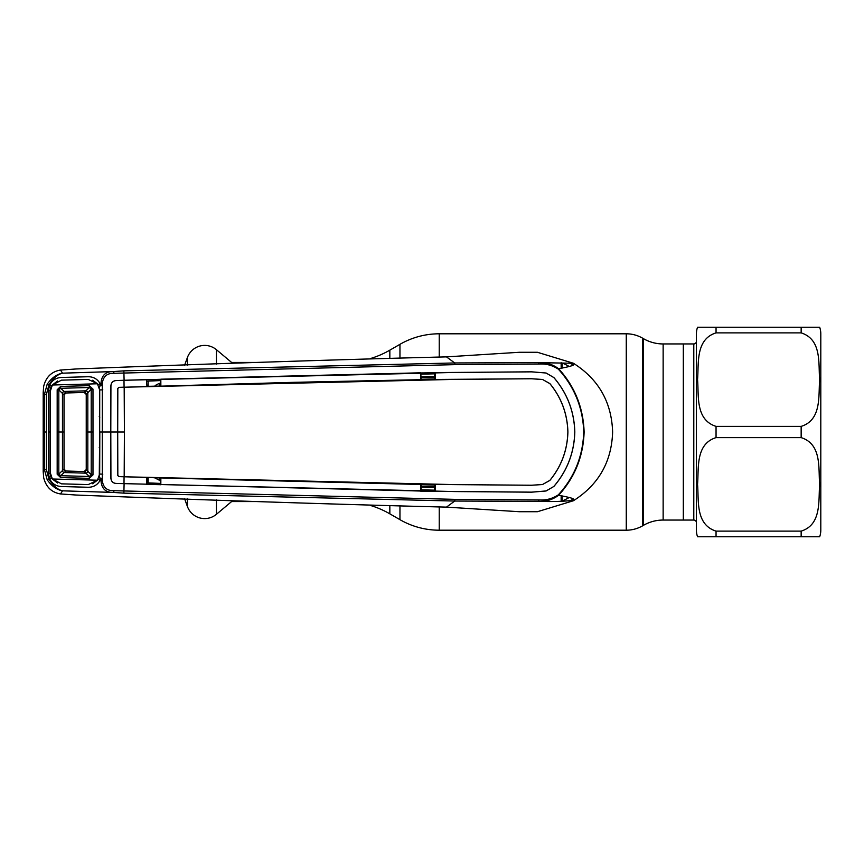 <?xml version="1.0" encoding="UTF-8"?>
<svg xmlns="http://www.w3.org/2000/svg" width="864" height="864" viewBox="0 0 864 864"><rect width="100%" height="100%" fill="white"/><g stroke="black" fill="none" stroke-linecap="round" stroke-linejoin="round"><path stroke-width="1.3" d="M370.732 505.537A91.649 91.649 0 0 1 389.837 513.842L399.956 519.674A78.559 78.559 0 0 0 439.236 530.204L626.27 530.204A32.735 32.735 0 0 0 642.632 525.809L643.496 525.312L643.496 338.688L642.632 338.191A32.735 32.735 0 0 0 626.27 333.796L439.236 333.796A78.559 78.559 0 0 0 399.956 344.326L389.837 350.158A91.649 91.649 0 0 1 370.732 358.463M643.496 525.312A39.28 39.28 0 0 1 663.142 520.052L663.142 343.948A39.28 39.28 0 0 1 643.496 338.688M696.416 341.334A2.614 2.614 0 0 1 693.792 343.948L683.316 343.948L683.316 520.052L663.142 520.052M696.416 522.666A2.614 2.614 0 0 0 693.792 520.052L683.316 520.052L683.316 343.948L663.142 343.948M820.8 530.204L820.8 333.796L820.8 530.204A19.645 19.645 0 0 1 819.677 536.749L801.155 536.749L819.677 536.749M820.8 333.796A19.645 19.645 0 0 0 819.677 327.251L697.54 327.251L716.051 327.251L716.051 332.878L801.155 332.878C822.128 339.53 818.23 364.025 819.677 379.674C818.273 395.334 821.977 419.926 801.155 426.384L716.051 426.384C695.088 419.72 698.987 395.226 697.54 379.577C698.933 363.928 695.239 339.325 716.051 332.878L801.155 332.878L801.155 327.251M801.155 437.616C822.128 444.28 818.23 468.774 819.677 484.423C818.273 500.072 821.977 524.675 801.155 531.122L716.051 531.122C695.088 524.47 698.987 499.975 697.54 484.326C698.933 468.666 695.239 444.074 716.051 437.616L801.155 437.616L801.155 426.384M801.155 531.122L801.155 536.749L697.54 536.749A19.645 19.645 0 0 1 696.416 530.204L696.416 333.796A19.645 19.645 0 0 1 697.54 327.251M259.103 362.437L231.606 362.437L231.606 363.517M231.606 500.483L231.606 501.563L259.103 501.563M231.606 362.437L216.432 349.704L216.432 364.111M231.606 501.563L216.432 514.296A18.328 18.328 0 0 1 187.423 506.52L184.572 498.69M184.572 365.31L187.423 357.48A18.328 18.328 0 0 1 216.432 349.704M421.178 379.231L434.722 378.95M558.317 494.845L558.652 495.245C578.318 499.133 572.422 498.895 573.415 500.742C598.579 484.758 611.647 461.84 612.619 432C611.647 402.16 598.579 379.242 573.415 363.258L537.408 352.274L519.134 352.296L446.461 356.875L454.723 362.956L538.51 362.653C545.854 362.243 552.571 364.273 558.652 368.755L558.328 369.155C552.388 365.267 545.94 363.56 538.996 364.057L454.928 364.64L114.156 373.291C106.996 373.064 103.043 376.542 102.298 383.702L102.298 480.287C103.032 487.458 106.996 490.936 114.167 490.709L454.928 499.36L538.985 499.943C545.94 500.44 552.388 498.733 558.317 494.845C574.43 477.252 582.908 456.3 583.74 432C582.952 407.819 574.484 386.878 558.328 369.155M538.985 499.943L538.51 501.347C545.854 501.757 552.571 499.727 558.652 495.245C574.852 477.371 583.34 456.289 584.118 432C583.286 407.581 574.798 386.5 558.652 368.755C576.698 365.245 573.34 364.932 573.415 363.258L538.51 362.653L538.996 364.057M117.828 475.643L117.698 432L117.828 475.643L119.362 476.615L124.178 476.777L124.416 432L117.698 432L117.828 388.357L119.059 387.353L124.07 387.191L123.995 380.311L115.992 380.581C112.946 380.916 111.262 382.655 110.927 385.798L110.797 432L110.884 385.798C111.229 382.622 112.936 380.873 115.981 380.549L124.103 380.279L123.865 370.861L454.723 362.956L454.928 364.64M124.103 380.279L454.874 372.438L531.662 371.822L546.124 373.021L553.9 377.579C567.248 393.217 574.225 411.361 574.819 432C574.225 452.639 567.248 470.783 553.9 486.421L546.113 490.946L531.662 492.145L420.671 491.195L420.682 484.315L531.446 485.266L542.538 484.531L549.882 480.406C561.373 466.398 567.389 450.263 567.907 432L567.864 432C567.356 413.78 561.352 397.656 549.85 383.616L542.538 379.469L549.882 383.594C561.373 397.602 567.389 413.737 567.907 432M553.867 486.4C567.216 470.74 574.182 452.606 574.776 432C574.182 411.394 567.216 393.26 553.867 377.6L546.124 373.021L531.662 371.855L435.175 372.578L435.208 379.469L531.446 378.734L542.538 379.469M124.416 432L124.178 387.223L454.777 379.382L531.446 378.767L542.527 379.501M549.882 480.406L549.85 480.384C561.352 466.344 567.356 450.22 567.864 432M549.85 480.384L542.527 484.499M124.178 476.777L454.777 484.618L531.446 485.233L542.538 484.531M421.178 379.501L435.208 379.469L421.178 379.501L420.714 372.805L420.682 379.685L294.322 382.32L124.178 387.223M119.362 387.385L124.07 387.223M420.714 372.805L160.823 379.199L160.855 386.068L146.923 386.327L146.524 379.62L123.995 380.279M146.524 379.62L146.923 386.327M146.923 379.717L160.412 379.307L160.412 385.906L159.494 385.916L159.214 383.346L155.153 385.517M421.178 372.956L434.722 372.751L434.722 379.307M434.722 484.693L434.722 491.249L421.178 491.044L421.178 484.499L435.208 484.531L435.175 491.422M99.263 477.835L100.958 478.559L100.127 480.319L100.969 480.352L100.958 478.559L102.298 478.494L99.263 477.835L99.673 432L110.754 432L110.884 478.202C111.229 481.378 112.936 483.127 115.981 483.451L454.874 491.562L531.662 492.178L546.124 490.979L553.9 486.421M421.178 491.044L115.992 483.419C112.946 483.084 111.262 481.345 110.927 478.202L110.797 432L117.666 432L117.828 388.357M421.178 484.499L160.855 477.932L160.823 484.801M119.362 476.615L160.855 477.932L160.412 484.693L146.524 484.38L146.491 477.511L159.98 477.608M117.796 388.66L118.692 387.418M124.103 483.721L123.865 493.139L113.411 492.437C105.602 492.61 101.455 488.581 100.969 480.352L102.298 480.287M146.923 484.283L146.923 477.673M124.07 476.777L123.995 483.721M117.796 475.34L118.692 476.582M102.773 432L99.673 432L99.727 389.923L102.816 389.848M99.727 389.923L99.263 386.165L102.298 385.506L100.958 385.441L100.969 383.648C101.455 375.419 105.602 371.39 113.411 371.563L123.865 370.861M99.263 386.165L100.958 385.441L100.127 383.681L102.298 383.702M454.928 499.36L454.723 501.044L446.461 507.125L519.134 511.704L537.408 511.726L573.415 500.742C574.15 499.511 567.097 502.254 538.51 501.347L454.723 501.044L123.865 493.139M102.816 474.152L99.727 474.077M57.596 380.959L51.224 385.852L49.982 390.668L48.33 390.55L49.723 385.009L47.207 384.167C51.764 377.816 56.873 374.155 62.532 373.172C57.586 374.339 53.05 378.292 48.913 385.009L46.408 394.362L46.408 469.638L48.913 478.991L49.723 478.991L48.33 473.45L49.982 473.332L51.224 478.148L57.596 483.041M47.207 479.833L48.913 478.991C53.05 485.708 57.586 489.661 62.532 490.828C56.873 489.845 51.764 486.184 47.207 479.833L44.41 469.508L44.41 394.492L47.207 384.167M114.167 490.709L113.411 492.437L62.532 490.828L60.512 493.949L76.216 495.04C211.399 500.31 334.822 504.338 446.461 507.125M92.664 483.775L98.539 479.358L100.127 480.319C97.524 484.909 93.55 487.231 88.225 487.274L61.376 486.518C56.02 486.248 52.142 483.743 49.723 478.991L51.224 478.148M49.982 473.332L50.015 432L48.352 432L48.33 390.55M48.33 473.45L48.352 432L50.447 432L50.425 390.82L52.358 385.009L97.427 383.789L88.236 379.415L61.441 380.16L52.358 385.009M49.982 390.668L50.015 432M51.224 385.852L49.723 385.009C52.142 380.257 56.02 377.752 61.376 377.482L88.225 376.726C93.55 376.769 97.524 379.091 100.127 383.681L98.539 384.642L92.664 380.225M46.408 469.638L44.41 469.508L43.2 471.56L43.664 477.63C45.986 487.004 51.602 492.437 60.512 493.949M43.2 471.56L43.2 392.44L44.41 394.492L46.408 394.362M114.156 373.291L113.411 371.563L62.532 373.172L60.512 370.051L76.216 368.96C211.399 363.69 334.822 359.662 446.461 356.875M43.2 392.44L43.664 386.37C45.986 376.996 51.602 371.563 60.512 370.051M160.412 483.408L148.144 482.911L148.165 477.738A1.966 0.583 -179.7 0 1 147.679 477.695M154.807 477.922L160.412 480.697M159.214 480.654L159.494 478.084M160.412 383.303L159.214 383.346M160.412 380.592L148.144 381.089A1.966 0.637 179.7 0 0 146.923 381.283M569.236 366.476A74.995 74.995 0 0 0 562.205 363.031L562.205 368.064M562.205 495.936L562.205 500.969A74.995 74.995 0 0 0 569.236 497.513M434.722 487.49L421.178 487.199M421.178 489.866L434.722 490.158M421.178 486.551L434.722 486.832M434.722 485.05L421.178 484.769M434.722 373.842L421.178 374.134M421.178 376.801L434.722 376.51M434.722 377.168L421.178 377.449M60.631 477.554L60.653 475.697L65.945 471.01A1.966 1.966 0 0 1 64.033 469.044L58.817 474.131L60.653 475.697L89.327 476.496L91.206 474.811L86.238 469.562L86.238 432L86.238 469.562L84.229 471.528L89.327 476.496L89.316 478.364L60.631 477.554L57.175 474.217L57.175 432L58.838 432L58.817 474.131L57.175 474.217M84.283 471.528A1.966 1.966 0 0 1 84.229 471.528L65.945 471.01L64.033 469.044L64.033 432L64.033 469.044A1.966 1.966 -134.1 0 0 65.945 471.01L84.229 471.528A1.966 1.966 -0 0 0 86.238 469.562A1.966 1.966 0 0 1 84.283 471.528M58.838 432L57.175 432L57.175 389.783L60.631 386.446L89.316 385.636L92.977 389.102L91.206 389.189L86.238 394.438L86.238 432L86.238 394.438L84.283 392.472L65.945 392.99A1.966 1.966 -0 0 0 64.033 394.956L64.033 432L64.033 394.956L58.817 389.869L58.838 432L62.456 432L62.456 470.783A1.966 1.523 47.3 0 0 64.087 472.543L86.033 473.159A1.966 1.49 -44.7 0 0 87.826 471.388M60.631 386.446L60.653 388.303L65.945 392.99L84.229 392.472A1.966 1.966 0 0 1 86.238 394.438A1.966 1.966 0 0 0 84.229 392.472L89.327 387.504L60.653 388.303L58.817 389.869L57.175 389.783M88.236 484.585L97.427 480.211L52.358 478.991L61.441 483.84L88.236 484.585M52.358 478.991L50.425 473.18L50.447 432M86.044 473.17A1.966 1.49 -44.7 0 0 87.826 471.398L87.826 432L91.217 432L91.206 389.189L89.327 387.504L89.316 385.636M64.033 432L62.456 432L62.456 393.217A1.966 1.523 -47.3 0 1 64.087 391.457L86.044 390.83A1.966 1.49 44.7 0 1 87.826 392.602L87.826 432L86.238 432M65.945 392.99L65.945 392.99A1.966 1.966 134.1 0 0 64.033 394.956L65.945 392.99M97.427 480.211L99.684 473.936L99.814 432M99.781 446.321L99.23 447.638M99.23 416.362L99.781 417.679M99.673 432L99.684 390.064L97.427 383.789M92.977 389.102L92.988 432L91.217 432L91.206 474.811L92.977 474.898L89.316 478.364M92.988 432L92.977 474.898M64.076 391.446L64.087 391.457A1.966 1.523 -47.5 0 0 62.456 393.217M64.076 472.554L64.087 472.543A1.966 1.523 47.5 0 1 62.456 470.783M87.826 392.612A1.966 1.49 44.7 0 0 86.033 390.841M642.632 525.809L642.632 338.191M626.27 530.204L626.27 333.796M439.236 530.204L439.236 507.092M439.236 356.908L439.236 333.796M399.956 519.674L399.956 506.326M399.956 357.674L399.956 344.326M389.837 513.842L389.837 506.077M389.837 357.923L389.837 350.158M716.051 531.122L716.051 536.749M716.051 426.384L716.051 437.616M693.792 520.052L693.792 343.948M216.432 499.889L216.432 514.296M187.423 357.48L187.423 365.213M187.423 498.787L187.423 506.52M573.329 365.072A78.268 78.268 0 0 0 570.11 363.226M46.526 432L44.539 432M146.923 482.717A1.966 0.637 -179.7 0 0 148.144 482.911M147.668 386.305A1.966 0.583 179.7 0 1 148.165 386.262L148.144 381.089M570.11 500.774A78.268 78.268 0 0 0 573.329 498.928M561.157 495.72L561.157 501.314M561.157 362.686L561.157 368.28"/></g></svg>
